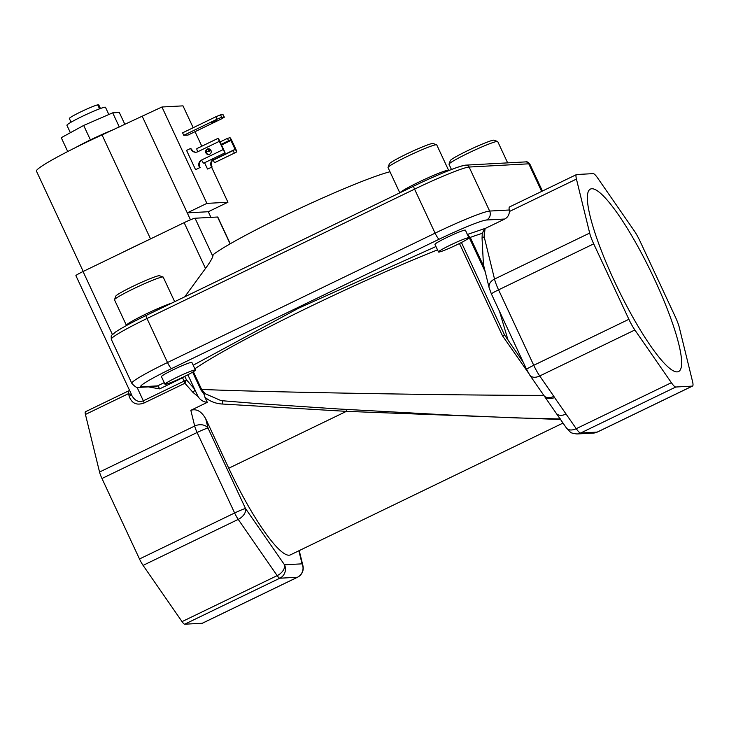 <?xml version="1.0" encoding="UTF-8"?>
<svg xmlns="http://www.w3.org/2000/svg" width="729" height="729" viewBox="0 0 729 729"><rect width="100%" height="100%" fill="white"/><g stroke="black" fill="none" stroke-linecap="round" stroke-linejoin="round"><path stroke-width="1.09" d="M614.501 281.403A101.313 18.526 64.2 0 0 678.499 371.58A101.313 18.526 64.2 0 0 654.496 279.234A101.313 18.526 64.2 0 0 590.308 189.148A101.313 18.526 64.2 0 0 614.501 281.403M208.858 154.475A2.861 2.798 86.9 0 1 208.549 148.798M205.897 152.871A2.861 2.798 -93.1 0 0 208.585 154.502A2.861 2.798 -93.1 0 0 210.963 150.429A2.861 2.798 -93.1 0 0 208.275 148.798A2.861 2.798 -93.1 0 0 205.897 152.871M216.158 120.549L211.118 122.937L216.158 120.549M75.825 147.431A31.821 2.387 -25 0 1 87.835 141.162A31.821 2.387 -25 0 1 93.631 138.364A31.821 2.387 -25 0 1 114.407 129.252M389.969 171.752A104.129 7.809 155 0 0 283.025 216.358A104.129 7.809 155 0 0 213.196 254.603L212.813 256.344C211.993 258.932 209.551 262.969 205.496 268.463L184.136 222.655L122.909 252.252A68.253 5.121 -25 0 1 144.269 241.928M83.224 271.434L36.45 171.124A68.253 5.121 -25 0 1 102.033 134.92L150.529 238.902M400.057 192.72A26.873 2.014 -25 0 1 401.98 191.171A26.873 2.014 -25 0 1 428.889 177.42A26.873 2.014 -25 0 1 448.636 170.386A26.873 2.014 -25 0 1 448.627 170.55L448.599 170.622M388.038 167.424L389.341 163.879A24.185 1.813 -25 0 1 391.191 162.294A24.185 1.813 -25 0 1 414.591 150.292A24.185 1.813 -25 0 1 433.053 143.495L436.607 144.779A26.873 2.014 155 0 0 416.095 152.325A26.873 2.014 155 0 0 390.088 165.665A26.873 2.014 155 0 0 388.038 167.424A26.873 2.014 155 0 0 388.038 167.597L399.802 192.839M448.636 170.386L436.744 144.88A26.873 2.014 155 0 0 436.607 144.779M449.028 164.125L450.331 160.58A24.185 1.813 -25 0 1 452.18 158.995A24.185 1.813 -25 0 1 475.581 146.985A24.185 1.813 -25 0 1 494.043 140.196L497.597 141.481A26.873 2.014 155 0 0 477.085 149.026A26.873 2.014 155 0 0 451.087 162.367A26.873 2.014 155 0 0 449.028 164.125A26.873 2.014 155 0 0 449.028 164.298L451.461 169.511M126.582 325.462L126.527 325.435A26.873 2.014 -25 0 1 126.399 325.334A26.873 2.014 -25 0 1 160.59 307.392A26.873 2.014 -25 0 1 171.552 303.182M114.508 299.665L115.811 296.12A24.185 1.813 -25 0 1 146.584 280.118A24.185 1.813 -25 0 1 159.523 275.735L163.086 277.02A26.873 2.014 155 0 0 148.698 281.886A26.873 2.014 155 0 0 114.508 299.665A26.873 2.014 155 0 0 114.508 299.838L126.399 325.334M438.503 251.979L434.958 244.388A16.794 1.258 -25 0 1 448.253 236.807A16.794 1.258 -25 0 1 465.047 230.109A16.794 1.258 -25 0 1 465.403 230.191L468.947 237.782A16.794 1.258 155 0 0 468.592 237.7A16.794 1.258 155 0 0 451.789 244.397A16.794 1.258 155 0 0 438.503 251.979A16.794 1.258 155 0 0 438.858 252.07A16.794 1.258 155 0 0 455.652 245.363A16.794 1.258 155 0 0 468.947 237.782M164.973 384.219L161.437 376.629A16.794 1.258 -25 0 1 174.723 369.047A16.794 1.258 -25 0 1 191.527 362.34A16.794 1.258 -25 0 1 191.882 362.431L195.418 370.022A16.794 1.258 155 0 0 195.062 369.931A16.794 1.258 155 0 0 178.268 376.638A16.794 1.258 155 0 0 164.973 384.219A16.794 1.258 155 0 0 165.328 384.311A16.794 1.258 155 0 0 182.132 377.604A16.794 1.258 155 0 0 195.418 370.022M70.376 132.714L66.913 125.288A21.278 1.595 -25 0 1 81.994 116.522A21.278 1.595 -25 0 1 105.477 107.3L108.831 114.508M69.364 118.545A16.211 1.212 -25 0 1 69.346 118.517A16.211 1.212 -25 0 1 80.837 111.838A16.211 1.212 -25 0 1 97.695 104.848L99.563 108.831M142.31 116.485L187.253 212.868L206.89 203.382L161.947 106.999L102.033 134.92M161.947 106.999L182.988 105.86L193.185 127.712M141.645 386.744A6.716 6.588 86.9 0 1 139.175 387.381L155.086 386.516A6.716 6.588 -93.1 0 0 157.555 385.878L141.645 386.744A43.667 3.271 -25 0 1 171.67 368.528L439.259 239.158A43.667 3.271 -25 0 1 486.525 220.012L504.76 219.019L485.769 228.195L467.234 234.51L470.232 237.408L484.065 267.06M193.185 365.229L298.617 308.176L435.96 246.53M482.279 233.316L482.051 238.146A10.078 7.518 -13.8 0 1 484.184 236.834L484.329 229.225L482.279 233.316A179.708 13.477 155 0 0 470.232 237.408M589.67 233.07A16.794 3.071 64.2 0 0 593.707 243.851L628.881 319.302A16.794 3.071 64.2 0 0 634.859 329.982L671.382 382.698A16.794 3.071 64.2 0 0 675.801 387.017L692.277 386.124A16.794 3.071 64.2 0 0 692.514 386.069A16.794 3.071 64.2 0 0 692.55 381.549L679.328 327.576A16.794 3.071 64.2 0 0 675.291 316.787L640.108 241.345A16.794 3.071 64.2 0 0 634.13 230.665L597.607 177.949A16.794 3.071 64.2 0 0 593.187 173.63L576.712 174.513A16.794 3.071 64.2 0 0 576.484 174.577A16.794 3.071 64.2 0 0 576.439 179.088L589.67 233.07L494.526 279.061A16.794 3.071 64.2 0 0 498.563 289.85A10.078 0.756 155 0 0 491.419 293.997L489.15 287.827A10.078 7.518 -13.8 0 1 494.526 279.061L484.184 236.834L485.04 228.651L484.329 229.225M482.051 238.146L483.427 264.472L489.15 287.827M504.76 219.019C507.676 217.379 509.216 214.873 509.389 211.51L576.439 179.088M576.484 174.577L509.589 206.918A16.794 3.071 64.2 0 0 509.243 209.998L509.389 211.51M485.04 228.651L485.769 228.195M461.421 242.52L504.504 334.903L508.04 340.106L499.547 311.429M508.04 340.106L523.222 362.204M130.956 394.681A3.363 2.506 -13.8 0 1 129.233 396.43L128.55 393.614L131.585 395.082C134.683 400.704 138.601 402.618 143.331 400.813L137.016 387.254M182.396 377.476A3.363 0.611 -115.8 0 1 182.551 377.804L184.884 376.501A3.363 3.271 45.7 0 0 184.792 376.319M187.836 374.779L198.124 396.64L193.039 392.448L184.902 383.263L144.142 402.964A3.363 0.611 -115.8 0 0 143.331 400.813L184.091 381.103L182.551 377.804L159.633 388.885L148.397 386.88M634.859 329.982L539.715 375.973L553.849 396.366A10.078 6.452 145.3 0 1 543.971 395.592L529.837 375.198L526.602 369.448A10.078 0.756 -25 0 1 533.746 365.293A16.794 3.071 64.2 0 0 539.715 375.973A10.078 6.452 145.3 0 1 529.837 375.198M671.382 382.698L576.247 428.688A16.794 3.071 64.2 0 0 580.667 433.008A10.078 9.878 86.9 0 1 576.958 433.965C572.748 433.436 570.488 432.771 570.196 431.969L566.369 427.914A10.078 6.452 -34.7 0 0 576.247 428.688L554.587 397.569A10.078 6.597 152.1 0 1 544.08 395.774L543.971 395.592M528.279 372.71L502.481 335.759L459.47 243.504M131.393 394.28L75.907 275.671A10.078 0.756 155 0 1 83.051 271.525L122.909 252.252M200.876 389.824L201.596 389.386L205.04 393.633L204.393 394.836L200.876 389.824L192.638 372.154M185.385 376.018A179.708 13.477 155 0 0 184.884 376.501L186.424 379.8L184.091 381.103A3.363 0.611 -115.8 0 1 184.902 383.263L186.424 379.8L194.515 389.031M184.756 296.803L205.496 268.463M202.261 623.259L297.405 577.268A10.078 1.841 64.2 0 0 297.541 577.231L202.407 623.222A10.078 1.841 -115.8 0 1 202.261 623.259L184.692 624.206A10.078 1.841 -115.8 0 1 182.04 621.618L143.075 565.385A10.078 1.841 -115.8 0 1 139.494 558.979L101.969 478.506A10.078 1.841 -115.8 0 1 99.545 472.037L194.689 426.037A10.078 1.841 64.2 0 0 197.103 432.507L101.969 478.506M566.087 414.026A10.078 6.452 145.3 0 1 556.209 413.252L544.126 395.847M543.88 395.346C459.452 395.537 252.48 391.938 201.596 389.386L193.358 371.726M85.439 414.455A10.078 1.841 -115.8 0 1 85.457 411.748L128.568 390.908A10.078 1.841 -115.8 0 0 128.55 393.614L85.439 414.455L99.545 472.037M222.108 400.722A3.363 0.656 -86.6 0 1 222.573 404.039C215.912 403.72 210.034 401.46 204.949 397.278L207.309 402.344C203.336 401.925 200.275 400.021 198.124 396.64M204.949 397.278L204.393 394.836M194.534 389.14A3.363 2.57 -44.2 0 1 193.039 392.448M205.04 393.633L221.078 400.64L255.925 403.483L337.8 408.942L449.055 415.02L516.642 417.927L560.856 418.984M558.122 418.975A3.363 2.515 -88.3 0 0 557.229 419.375L346.384 411.356A3.363 0.656 93.4 0 0 346.375 409.452M207.309 402.344L190.834 410.309C196.593 408.522 201.569 411.384 205.76 418.874L228.769 468.218A97.413 17.815 64.2 0 0 290.388 554.878L563.016 423.075M560.446 419.366L557.229 419.375M213.652 159.578A5.121 5.021 -93.1 0 0 211.72 166.148L212.13 167.032L207.519 169.037L212.13 167.032M206.198 151.195A5.121 5.021 -93.1 0 0 208.093 151.568M230.036 137.717A3.499 0.638 64.2 0 1 231.84 140.642L235.695 148.889A3.499 0.638 64.2 0 1 236.624 151.86L235.904 152.37L236.624 151.86L230.036 137.717L227.448 138.373L228.569 140.77L221.197 144.324M213.797 159.906L213.551 159.359A5.121 5.021 -93.1 0 0 211.182 166.176L211.592 167.069M214.873 162.531L235.904 152.37L214.873 162.531A3.499 0.638 64.2 0 0 214.927 162.521A3.499 0.638 64.2 0 0 214.964 162.485M220.085 141.936L227.448 138.373M206.179 151.404A5.121 5.021 -93.1 0 0 209.706 151.113L208.02 148.935M208.694 150.374L210.353 149.573M213.697 159.669L235.066 149.336L230.929 140.469L228.569 140.77M214.372 162.558L213.26 160.17L233.134 150.557L234.246 152.944M234.948 149.919L235.066 149.336L233.134 150.557M204.658 162.913L207.519 169.037M203.765 163.132L224.787 152.972L203.765 163.132A3.499 0.638 -115.8 0 1 201.596 160.006A5.121 5.021 -93.1 0 0 199.227 166.823L199.637 167.716L195.563 169.684L199.637 167.716M219.347 141.317L223.192 149.563A3.499 0.638 -115.8 0 0 225.006 152.489L218.418 138.346A3.499 0.638 -115.8 0 0 219.347 141.317L197.75 151.76A3.499 0.638 -115.8 0 1 196.921 148.57A3.499 0.638 -115.8 0 1 196.967 148.561L217.989 138.392M196.137 152.215A5.121 5.021 -93.1 0 1 191.599 149.29L190.652 148.434L191.062 149.317A5.121 5.021 -93.1 0 0 197.75 151.76M190.652 148.434L186.569 150.402L195.563 169.684M201.696 160.216A5.121 5.021 -93.1 0 0 199.764 166.795L200.174 167.679M217.051 119.201L221.671 117.333L224.25 117.187L221.315 118.973L188.009 135.075L183.744 135.302L182.596 132.833L215.902 116.731L217.051 119.201L183.744 135.302M221.671 117.333L220.523 114.863L223.092 114.726L224.341 117.214M206.89 203.382L227.94 202.243L211.629 167.278M201.805 146.21L195.035 131.676M190.479 219.793L187.253 212.868L208.303 211.729L210.936 217.379M208.303 211.729L227.94 202.243M220.523 114.863L215.902 116.731M224.787 152.972L225.006 152.489M184.136 222.655A10.078 0.756 -25 0 1 195.044 218.235L217.579 217.014A10.078 0.756 -25 0 1 217.798 217.069L230.246 243.778M67.724 151.532L61.263 137.69L83.671 125.443L112.694 112.831L119.319 112.476L124.905 124.449M112.694 112.831L119.31 127.01M87.835 141.162L93.631 138.364M83.671 125.443L90.36 139.786M100.438 108.512L98.707 104.794L97.859 105.195M174.668 301.678L163.214 277.12A26.873 2.014 155 0 0 163.086 277.02M507.657 162.868L497.734 141.581A26.873 2.014 155 0 0 497.597 141.481M159.633 388.885A3.363 0.611 64.2 0 0 157.555 385.878L164.244 382.652M485.195 271.698L467.772 234.51M139.175 387.381C137.581 388.393 135.12 387.026 131.794 383.281A50.383 3.782 -25 0 1 167.515 362.523A6.716 1.23 64.2 0 0 171.67 368.528M131.794 383.281L111.273 339.258A50.383 3.782 -25 0 1 146.994 318.509L167.515 362.523L435.095 233.162A6.716 1.23 64.2 0 0 439.259 239.158M111.273 339.258C111.273 333.645 110.389 336.953 115.355 332.151C121.424 328.05 131.703 322.482 146.192 315.447A3.363 0.611 -115.8 0 0 146.994 318.509L414.573 189.148L435.095 233.162A50.383 3.782 -25 0 1 489.642 211.064A6.716 6.588 86.9 0 1 486.525 220.012M413.735 186.114L146.237 315.438A3.363 0.611 -115.8 0 0 146.192 315.447L413.771 186.086A3.363 0.611 -115.8 0 0 414.573 189.148A50.383 3.782 -25 0 1 469.111 167.041L489.642 211.064L509.243 209.998M464.728 165.447A47.03 3.527 155 0 0 413.817 186.068A3.363 0.611 -115.8 0 0 413.771 186.086C436.398 175.197 460.026 165.365 465.959 165.128A3.363 3.29 -93.1 0 1 469.111 167.041L528.78 163.815L541.647 191.417M465.959 165.128L525.627 161.902A3.363 3.29 -93.1 0 1 528.78 163.815A50.383 3.782 -25 0 1 529.846 164.08L542.422 191.044M593.707 243.851L498.563 289.85L533.746 365.293L628.881 319.302M554.587 397.569L553.849 396.366M504.504 334.903L502.481 335.759M437.509 249.856A179.708 13.477 155 0 0 194.843 368.792M112.421 334.511L83.051 271.525M182.04 621.618L277.175 575.628A10.078 1.841 64.2 0 0 279.827 578.215L184.692 624.206M139.494 558.979L234.629 512.988A10.078 1.841 64.2 0 0 238.219 519.394L143.075 565.385M675.801 387.017L580.667 433.008L597.142 432.124A16.794 3.071 64.2 0 0 597.37 432.06L593.433 433.072A10.078 9.878 -93.1 0 0 597.142 432.124L692.277 386.124M144.142 402.964C136.779 405.661 131.812 403.483 129.233 396.43M190.834 410.309L194.689 426.037A10.078 7.518 -13.8 0 1 208.011 428.087A10.078 0.756 155 0 0 197.103 432.507L234.629 512.988A10.078 0.756 -25 0 1 245.536 508.56A10.078 6.452 145.3 0 1 238.219 519.394L277.175 575.628A10.078 6.452 -34.7 0 0 284.501 564.793A10.078 9.878 86.9 0 1 279.827 578.215L297.405 577.268A10.078 9.878 -93.1 0 0 302.079 563.845A10.078 7.518 -13.8 0 1 302.945 565.759L299.227 550.605M228.769 468.218L346.384 411.356L222.573 404.039M298.872 550.778L302.079 563.845L284.501 564.793L245.536 508.56L208.011 428.087L205.76 418.874M211.182 166.176L211.72 166.148M209.241 150.347L210.508 149.737M221.288 144.524L230.382 140.123M209.56 150.803L210.836 150.183M221.525 145.016L230.929 140.469M201.596 160.006L223.192 149.563M224.25 117.187L223.092 114.726M191.599 149.29L191.062 149.317M199.764 166.795L199.227 166.823M212.813 256.344L195.044 218.235M217.579 217.014L230.1 243.86M71.068 122.208L69.346 118.517M526.602 369.448L491.419 293.997M129.434 390.48L128.568 390.908M297.541 577.231A10.078 10.078 0 0 0 302.945 565.759M566.369 427.914L556.209 413.252M593.433 433.072L576.958 433.965M214.927 162.521L236.068 152.297M196.921 148.57L218.062 138.346M525.627 161.902C526.976 161.455 528.388 162.184 529.846 164.08M100.447 108.503L98.725 104.812M597.37 432.06L692.514 386.069"/></g></svg>

